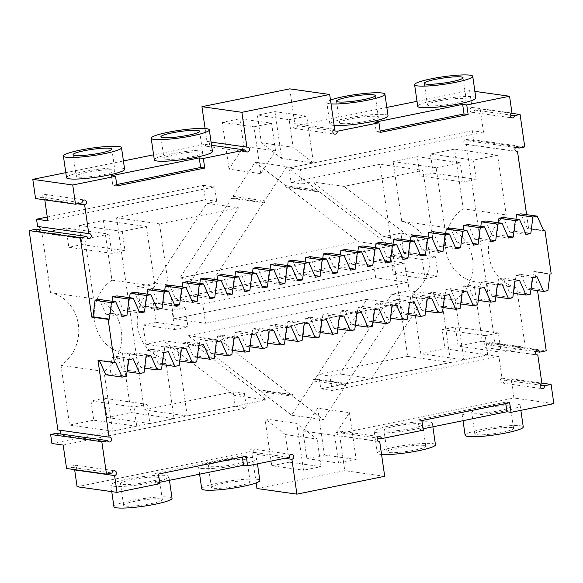 <?xml version="1.0" encoding="UTF-8"?>
<svg xmlns="http://www.w3.org/2000/svg" width="583" height="583" viewBox="0 0 583 583"><rect width="100%" height="100%" fill="white"/><g stroke="black" fill="none" stroke-linecap="round" stroke-linejoin="round"><path stroke-width="0.44" stroke-dasharray="2.92 2.19" d="M406.446 271.54L393.277 274.214L390.508 254.997L403.676 252.322L435.421 256.797L438.19 276.014L406.446 271.54L409.215 290.749L391.659 294.313L339.882 374.038L330.007 376.05L332.084 390.457L498.91 356.57L502.021 378.178A2.449 2.215 98 0 0 502.029 383.002A2.449 2.215 98 0 0 504.565 380.138L540.317 385.174M256.965 488.518L344.772 470.678L339.751 435.858A2.449 2.215 98 0 1 337.214 433.147A2.449 2.215 98 0 1 341.602 433.016L513.915 398.007L511.145 378.797L504.565 380.138M256.163 482.913L251.951 453.698A2.449 2.215 98 0 0 251.943 448.874A2.449 2.215 98 0 0 249.407 451.745L77.094 486.747M75.258 469.723A2.449 2.215 98 0 0 74.668 465.11A2.449 2.215 98 0 0 72.117 467.362L112.045 472.995M66.557 468.492L72.117 467.362M63.183 445.077L246.471 407.845L244.394 393.438L234.519 395.442L163.364 340.691L195.108 345.165L266.263 399.916L234.519 395.442M143.039 325.044L174.776 329.519L172.007 310.309L140.27 305.835L153.438 303.16L156.208 322.37L143.039 325.044L145.808 344.254L163.364 340.691M140.27 305.835L137.501 286.625L155.063 283.054L206.834 203.329L238.578 207.803L186.8 287.528L169.245 291.099L159.553 223.857L238.578 207.803M51.923 443.495L235.211 406.256L233.134 391.849L144.234 409.907L116.549 217.794L205.449 199.736L216.716 201.324L206.834 203.329M216.716 201.324L214.639 186.917L47.806 220.804M44.796 199.874L44.694 199.189A2.449 2.215 98 0 0 44.687 194.365A2.449 2.215 98 0 0 42.151 197.236L82.086 202.862M35.57 198.57L42.151 197.236M205.092 128.522L206.965 141.509A2.449 2.215 98 0 1 209.508 144.22A2.449 2.215 98 0 1 205.114 144.358L153.591 154.823M123.428 160.952L65.792 172.663M289.751 88.856L294.765 123.676L334.7 129.302M386.842 107.44L297.308 125.629A2.449 2.215 -82 0 1 294.772 128.5A2.449 2.215 -82 0 1 294.765 123.676M417.005 101.318L469.621 90.627L474.897 91.371M511.386 113.277L480.159 108.875L474.606 110.005A2.449 2.215 98 0 1 470.168 109.903A2.449 2.215 98 0 1 472.048 107.432L469.621 90.627M480.159 108.875L483.533 132.29L300.245 169.522L302.322 183.929L312.197 181.925L343.941 186.4L422.966 170.345L432.652 237.587L415.089 241.158L343.941 186.4M415.089 241.158L383.352 236.683L312.197 181.925M383.352 236.683L400.915 233.113L403.676 252.322M285.619 185.627L255.128 162.161L232.938 196.333L233.178 197.98L231.67 198.286L179.899 278.011L358.516 241.726L287.361 186.968L285.859 187.274L317.597 191.749L317.363 190.102L285.619 185.627L285.859 187.274M188.2 335.648L219.944 340.122L291.092 394.873L259.355 390.399L188.2 335.648L366.824 299.363L315.046 379.088L313.545 379.395L313.778 381.042L291.587 415.205L261.097 391.74L260.856 390.093L292.6 394.567L292.841 396.214L261.097 391.74M259.355 390.399L260.856 390.093M375.714 277.778L372.945 258.568L171.001 299.589L173.77 318.806L375.714 277.778L407.459 282.252L404.689 263.042L372.945 258.568M274.957 111.63L281.706 158.459L261.373 142.813L257.394 115.201L274.957 111.63L306.702 116.104L313.45 162.934L281.706 158.459M229.024 169.165L222.276 122.335L239.839 118.764L243.818 146.384L275.555 150.859L260.761 173.639L229.024 169.165L243.818 146.384M317.691 408.209L324.44 455.039L306.884 458.602L302.905 430.99L317.691 408.209L349.436 412.684L334.642 435.465L302.905 430.99M271.758 465.737L289.321 462.173L285.342 434.554L265.01 418.907L296.754 423.389L303.503 470.211L271.758 465.737L265.01 418.907M393.277 274.214L425.022 278.689L422.252 259.471L390.508 254.997M425.022 278.689L438.19 276.014M391.659 294.313L423.396 298.788L440.959 295.224L450.644 362.466L407.641 356.402L379.956 164.282L422.966 170.345M440.959 295.224L409.215 290.749M400.915 233.113L432.652 237.587M423.396 298.788L371.626 378.513L339.882 374.038M407.641 356.402L318.741 374.461L330.007 376.05M450.644 362.466L371.626 378.513M498.91 356.57L487.643 354.981L320.818 388.868L318.741 374.461M320.818 388.868L332.084 390.457M524.766 146.923L473.571 139.709L468.011 140.838A2.449 2.215 98 0 0 463.776 141.56A2.449 2.215 98 0 0 466.32 144.271L495.04 343.591L488.459 344.925A2.449 2.215 98 0 0 484.065 345.063A2.449 2.215 98 0 0 486.608 347.774L487.643 354.981M486.608 347.774L536.462 354.799M502.021 378.178L541.957 383.811M511.145 378.797L541.855 383.126M553.85 403.64L513.915 398.007M341.602 433.016L377.354 438.052M423.243 430.167L419.148 429.591L423.047 428.804M464.738 414.87A29.361 3.797 171.8 0 1 462.02 413.704A29.361 3.797 171.8 0 1 490.536 405.768A29.361 3.797 171.8 0 1 520.138 405.331A29.361 3.797 171.8 0 1 497.634 412.327A29.361 3.797 171.8 0 1 464.738 414.87M376.931 432.71A29.361 3.797 171.8 0 1 374.213 431.544A29.361 3.797 171.8 0 1 402.736 423.601A29.361 3.797 171.8 0 1 432.338 423.171A29.361 3.797 171.8 0 1 409.834 430.159A29.361 3.797 171.8 0 1 376.931 432.71M339.751 435.858L378.345 441.302M384.707 476.311L344.772 470.678M251.951 453.698L284.701 458.311M249.407 451.745L289.343 457.371M159.829 483.679L155.734 483.103L159.633 482.309M113.525 486.215A29.361 3.797 171.8 0 1 110.806 485.056A29.361 3.797 171.8 0 1 139.322 477.113A29.361 3.797 171.8 0 1 168.924 476.675A29.361 3.797 171.8 0 1 146.42 483.671A29.361 3.797 171.8 0 1 113.525 486.215M201.324 468.382A29.361 3.797 171.8 0 1 198.606 467.216A29.361 3.797 171.8 0 1 227.13 459.273A29.361 3.797 171.8 0 1 256.731 458.843A29.361 3.797 171.8 0 1 234.228 465.832A29.361 3.797 171.8 0 1 201.324 468.382M235.211 406.256L246.471 407.845M233.134 391.849L244.394 393.438M144.234 409.907L187.238 415.97L266.263 399.916M145.808 344.254L177.545 348.729L195.108 345.165M187.238 415.97L177.545 348.729M116.549 217.794L159.553 223.857M169.245 291.099L137.501 286.625M174.776 329.519L187.952 326.844L185.183 307.635L153.438 303.16M156.208 322.37L187.952 326.844M185.183 307.635L172.007 310.309M155.063 283.054L186.8 287.528M47.267 217.036L203.372 185.328L205.449 199.736M203.372 185.328L214.639 186.917M44.694 199.189L77.444 203.81M205.114 144.358L211.542 145.262M124.631 169.296A29.361 3.797 -8.2 0 0 121.913 168.13A29.361 3.797 -8.2 0 0 89.017 170.673A29.361 3.797 -8.2 0 0 66.513 177.669M212.438 151.456A29.361 3.797 -8.2 0 0 209.712 150.29A29.361 3.797 -8.2 0 0 176.817 152.841A29.361 3.797 -8.2 0 0 154.313 159.829M206.965 141.509L211.082 142.092M297.308 125.629L333.061 130.672M475.845 97.944A29.361 3.797 -8.2 0 0 473.126 96.785A29.361 3.797 -8.2 0 0 440.231 99.329A29.361 3.797 -8.2 0 0 417.727 106.325M388.045 115.784A29.361 3.797 -8.2 0 0 385.319 114.618A29.361 3.797 -8.2 0 0 352.424 117.168A29.361 3.797 -8.2 0 0 329.92 124.157A29.361 3.797 -8.2 0 0 334.146 125.483M472.048 107.432L511.976 113.066M474.606 110.005L510.154 115.019M483.533 132.29L472.274 130.701L473.571 139.709M472.274 130.701L288.979 167.933L300.245 169.522M379.956 164.282L291.055 182.348L288.979 167.933M291.055 182.348L302.322 183.929M435.421 256.797L422.252 259.471M358.516 241.726L390.26 246.201L319.105 191.443L317.597 191.749M287.361 186.968L319.105 191.443M317.363 190.102L286.865 166.636L255.128 162.161M232.938 196.333L264.682 200.807L264.915 202.454L233.178 197.98M286.865 166.636L264.682 200.807M231.67 198.286L263.414 202.76L264.915 202.454M179.899 278.011L211.636 282.485L263.414 202.76M390.26 246.201L211.636 282.485M291.092 394.873L292.6 394.567M291.587 415.205L323.332 419.68L292.841 396.214M313.778 381.042L345.522 385.516L323.332 419.68M313.545 379.395L345.282 383.869L345.522 385.516M219.944 340.122L398.561 303.838L346.79 383.563L315.046 379.088M346.79 383.563L345.282 383.869M398.561 303.838L366.824 299.363M404.689 263.042L202.738 304.064L171.001 299.589M173.77 318.806L205.507 323.281L202.738 304.064M205.507 323.281L407.459 282.252M261.373 142.813L293.118 147.288L289.139 119.675L257.394 115.201M289.139 119.675L306.702 116.104M313.45 162.934L293.118 147.288M260.761 173.639L254.013 126.81L222.276 122.335M275.555 150.859L271.576 123.239L239.839 118.764M254.013 126.81L271.576 123.239M349.436 412.684L356.184 459.513L324.44 455.039M306.884 458.602L338.621 463.077L334.642 435.465M356.184 459.513L338.621 463.077M289.321 462.173L321.065 466.648L303.503 470.211M285.342 434.554L317.086 439.028L296.754 423.389M321.065 466.648L317.086 439.028M473.673 281.538L482.279 341.237L458.129 346.142L501.132 352.205L525.283 347.3L516.676 287.601A39.841 36.11 -82 0 1 488.86 255.828A39.841 36.11 -82 0 1 506.197 214.887L463.194 208.831A39.841 36.11 98 0 0 445.857 249.764A39.841 36.11 98 0 0 473.673 281.538L516.676 287.601M458.129 346.142L455.359 326.932L442.191 329.606L444.96 348.816L420.817 353.728L412.21 294.021A39.841 36.11 98 0 0 429.547 253.08A39.841 36.11 98 0 0 401.731 221.314L393.131 161.608L417.275 156.703L420.044 175.913L433.213 173.238L430.443 154.029L454.594 149.124L463.194 208.831M97.995 360.294L99.212 360.046L99.409 360.498M105.771 374.782L110.085 373.907L112.14 357.423L116.775 356.483L123.334 371.218L127.641 370.336L129.703 353.852L134.33 352.912L140.897 367.647L145.203 366.773L147.266 350.288L151.893 349.348L158.452 364.084L162.766 363.202L164.821 346.717L169.456 345.777L176.015 360.513L180.322 359.638L182.384 343.154L187.019 342.214L193.578 356.949L197.885 356.067L199.947 339.583L204.575 338.643L211.133 353.378L215.448 352.504L217.51 336.019L222.138 335.079L228.696 349.815L233.003 348.933L235.066 332.448L239.7 331.508L246.259 346.244L250.566 345.369L252.628 328.885L257.256 327.945L263.815 342.68L268.129 341.798L270.191 325.314L274.819 324.374L281.378 339.109L285.692 338.235L287.747 321.75L292.382 320.81L298.941 335.538L303.247 334.664L305.31 318.18L309.937 317.239L316.503 331.975L320.81 331.1L322.873 314.616L327.5 313.676L334.059 328.404L338.373 327.529L340.428 311.045L345.063 310.105L351.622 324.84L355.929 323.966L357.991 307.481L362.626 306.541L369.185 321.269L373.492 320.395L375.554 303.911L380.182 302.971L386.74 317.706L391.055 316.831L393.117 300.347L397.744 299.407L404.303 314.135L408.61 313.26L410.672 296.776L415.307 295.836L421.866 310.571L426.173 309.697L428.235 293.213L432.863 292.272L439.422 307.001L443.736 306.126L445.798 289.642L450.426 288.702L456.985 303.437L461.299 302.562L463.354 286.078L467.989 285.138L474.547 299.866L478.854 298.992L480.917 282.507L485.544 281.567L492.11 296.302L496.417 295.428L498.48 278.944L503.107 278.004L509.666 292.732L513.98 291.857L516.035 275.373L520.67 274.433L527.229 289.168L531.536 288.293L533.598 271.809L534.815 271.561L537.562 290.625M488.459 344.925L535.471 351.556M509.659 402.729L505.563 402.153L505.76 403.523M505.563 402.153L417.763 419.986L419.148 429.591M421.859 420.562L417.763 419.986M465.132 435.319A29.361 3.797 171.8 0 1 493.655 427.375A29.361 3.797 171.8 0 1 523.257 426.945M381.559 454.478A29.361 3.797 171.8 0 1 380.05 454.317A29.361 3.797 171.8 0 1 377.332 453.159A29.361 3.797 171.8 0 1 405.848 445.215A29.361 3.797 171.8 0 1 435.45 444.778M155.734 483.103L154.349 473.498L242.156 455.658L242.353 457.028M158.445 474.074L154.349 473.498M246.252 456.234L242.156 455.658M113.918 506.663A29.361 3.797 171.8 0 1 142.441 498.72A29.361 3.797 171.8 0 1 172.043 498.29M201.725 488.831A29.361 3.797 171.8 0 1 230.241 480.888A29.361 3.797 171.8 0 1 259.843 480.45M35.738 229.265A2.449 2.215 98 0 0 39.914 229.855M38.93 226.612A2.449 2.215 98 0 0 37.582 226.423M56.179 433.358A2.449 2.215 98 0 0 59.896 433.883M59.218 430.116A2.449 2.215 98 0 0 57.87 429.926M50.517 292.659L41.918 232.952L66.061 228.048L109.065 234.111L84.921 239.015L93.52 298.722A39.841 36.11 -82 0 1 121.337 330.488A39.841 36.11 -82 0 1 104 371.429L60.996 365.366A39.841 36.11 98 0 0 78.333 324.425A39.841 36.11 98 0 0 50.517 292.659L93.52 298.722M66.061 228.048L68.83 247.265L81.999 244.59L79.23 225.373L103.38 220.469L111.98 280.175A39.841 36.11 98 0 0 94.643 321.116A39.841 36.11 98 0 0 122.459 352.883L131.058 412.582L106.915 417.494L104.146 398.276L90.977 400.951L93.746 420.168L69.603 425.073L60.996 365.366M112.045 301.251L110.544 313.253L105.917 314.193L99.35 299.465M129.608 297.687L128.107 309.69L123.472 310.63L116.913 295.894M147.164 294.116L145.663 306.119L141.035 307.059L134.476 292.331M164.727 290.553L163.225 302.555L158.598 303.495L152.039 288.76M182.29 286.982L180.788 298.984L176.153 299.924L169.595 285.196M199.845 283.418L198.344 295.421L193.716 296.361L187.158 281.625M217.408 279.847L215.907 291.85L211.279 292.79L204.72 278.062M234.971 276.284L233.47 288.286L228.835 289.226L222.276 274.491M252.534 272.713L251.033 284.715L246.398 285.655L239.839 270.927M270.089 269.142L268.588 281.152L263.961 282.092L257.402 267.357M287.652 265.578L286.151 277.581L281.523 278.521L274.965 263.786M305.215 262.007L303.714 274.017L299.079 274.957L292.52 260.222M322.771 258.444L321.269 270.446L316.642 271.387L310.083 256.651M340.334 254.873L338.832 266.883L334.205 267.823L327.646 253.088M357.896 251.309L356.395 263.312L351.76 264.252L345.202 249.517M375.452 247.739L373.958 259.748L369.323 260.688L362.764 245.953M393.015 244.175L391.514 256.177L386.886 257.118L380.327 242.382M410.578 240.604L409.077 252.614L404.449 253.554L397.883 238.819M428.141 237.041L426.639 249.043L422.005 249.983L415.446 235.248M445.696 233.47L444.195 245.479L439.567 246.42L433.009 231.684M463.259 229.906L461.758 241.909L457.13 242.849L450.572 228.113M480.822 226.335L479.321 238.345L474.686 239.285L468.127 224.55M498.378 222.772L496.876 234.774L492.249 235.714L485.69 220.979M515.94 219.201L514.439 231.211L509.812 232.151L503.253 217.415M526.617 214.668L528.592 228.332L527.367 228.58L520.808 213.844M116.921 185.904L112.825 185.321L111.44 175.716M112.825 185.321L116.724 184.534M374.854 122.211L376.239 131.816L380.138 131.022M380.335 132.392L376.239 131.816M330.488 100.087A29.361 3.797 -8.2 0 0 326.808 102.55A29.361 3.797 -8.2 0 0 331.035 103.869M468.011 140.838L515.496 147.528M495.04 343.591L546.235 350.806M534.815 271.561L551.197 273.872M543.553 230.445L528.592 228.332M466.32 144.271L516.174 151.296M482.279 341.237L525.283 347.3M454.594 149.124L497.598 155.187L506.197 214.887M455.359 326.932L498.363 332.995L501.132 352.205M497.598 155.187L473.447 160.092L476.216 179.302L463.048 181.976L420.044 175.913M430.443 154.029L473.447 160.092M498.363 332.995L485.194 335.67L487.964 354.879L463.82 359.784L420.817 353.728M442.191 329.606L485.194 335.67M433.213 173.238L476.216 179.302M444.96 348.816L487.964 354.879M417.275 156.703L460.279 162.766L463.048 181.976M412.21 294.021L455.214 300.085L463.82 359.784M460.279 162.766L436.135 167.671L444.734 227.377A39.841 36.11 98 0 1 472.551 259.144A39.841 36.11 98 0 1 455.214 300.085M393.131 161.608L436.135 167.671M401.731 221.314L444.734 227.377M99.212 360.046L115.594 362.356M110.085 373.907L126.467 376.217M112.14 357.423L128.522 359.733M116.775 356.483L133.157 358.793M123.334 371.218L127.021 371.735M127.641 370.336L144.023 372.646M129.703 353.852L146.085 356.162M134.33 352.912L150.713 355.222M140.897 367.647L144.584 368.172M145.203 366.773L161.586 369.083M147.266 350.288L163.648 352.598M151.893 349.348L168.276 351.658M158.452 364.084L162.147 364.601M162.766 363.202L179.149 365.512M164.821 346.717L181.204 349.028M169.456 345.777L185.839 348.087M176.015 360.513L179.71 361.03M180.322 359.638L196.704 361.948M182.384 343.154L198.767 345.464M187.019 342.214L203.401 344.524M193.578 356.949L197.265 357.466M197.885 356.067L214.267 358.377M199.947 339.583L216.329 341.893M204.575 338.643L220.957 340.953M211.133 353.378L214.828 353.896M215.448 352.504L231.83 354.814M217.51 336.019L233.892 338.329M222.138 335.079L238.52 337.389M228.696 349.815L232.391 350.332M233.003 348.933L249.393 351.243M235.066 332.448L251.448 334.759M239.7 331.508L256.083 333.819M246.259 346.244L249.947 346.761M250.566 345.369L266.948 347.679M252.628 328.885L269.011 331.195M257.256 327.945L273.638 330.255M263.815 342.68L267.51 343.198M268.129 341.798L284.511 344.108M270.191 325.314L286.574 327.624M274.819 324.374L291.201 326.684M281.378 339.109L285.072 339.627M285.692 338.235L302.074 340.545M287.747 321.75L304.129 324.061M292.382 320.81L308.764 323.12M298.941 335.538L302.628 336.063M303.247 334.664L319.63 336.974M305.31 318.18L321.692 320.49M309.937 317.239L326.327 319.55M316.503 331.975L320.191 332.492M320.81 331.1L337.193 333.41M322.873 314.616L339.255 316.926M327.5 313.676L343.883 315.986M334.059 328.404L337.754 328.929M338.373 327.529L354.756 329.84M340.428 311.045L356.818 313.355M345.063 310.105L361.445 312.415M351.622 324.84L355.317 325.358M355.929 323.966L372.311 326.276M357.991 307.481L374.373 309.792M362.626 306.541L379.008 308.852M369.185 321.269L372.872 321.794M373.492 320.395L389.874 322.705M375.554 303.911L391.936 306.221M380.182 302.971L396.564 305.281M386.74 317.706L390.435 318.223M391.055 316.831L407.437 319.141M393.117 300.347L409.499 302.657M397.744 299.407L414.127 301.717M404.303 314.135L407.998 314.66M408.61 313.26L425 315.571M410.672 296.776L427.055 299.086M415.307 295.836L431.69 298.146M421.866 310.571L425.554 311.089M426.173 309.697L442.555 312.007M428.235 293.213L444.618 295.523M432.863 292.272L449.245 294.583M439.422 307.001L443.116 307.525M443.736 306.126L460.118 308.436M445.798 289.642L462.181 291.952M450.426 288.702L466.808 291.012M456.985 303.437L460.679 303.954M461.299 302.562L477.681 304.873M463.354 286.078L479.736 288.388M467.989 285.138L484.371 287.448M474.547 299.866L478.242 300.391M478.854 298.992L495.237 301.302M480.917 282.507L497.299 284.817M485.544 281.567L501.934 283.877M492.11 296.302L495.798 296.82M496.417 295.428L512.8 297.738M498.48 278.944L514.862 281.254M503.107 278.004L519.489 280.314M509.666 292.732L513.361 293.256M513.98 291.857L530.362 294.167M516.035 275.373L532.425 277.683M520.67 274.433L537.052 276.743M527.229 289.168L530.924 289.685M531.536 288.293L547.918 290.604M533.598 271.809L549.98 274.119M511.757 427.565A19.574 2.529 -8.2 0 0 489.822 429.263A19.574 2.529 -8.2 0 0 474.817 433.927A19.574 2.529 -8.2 0 0 494.552 433.635A19.574 2.529 -8.2 0 0 513.565 428.337A19.574 2.529 -8.2 0 0 511.757 427.565M423.95 445.405A19.574 2.529 -8.2 0 0 402.022 447.095A19.574 2.529 -8.2 0 0 387.017 451.759A19.574 2.529 -8.2 0 0 406.752 451.468A19.574 2.529 -8.2 0 0 425.765 446.177A19.574 2.529 -8.2 0 0 423.95 445.405M160.544 498.91A19.574 2.529 -8.2 0 0 138.608 500.608A19.574 2.529 -8.2 0 0 123.603 505.272A19.574 2.529 -8.2 0 0 143.338 504.98A19.574 2.529 -8.2 0 0 162.351 499.689A19.574 2.529 -8.2 0 0 160.544 498.91M248.343 481.077A19.574 2.529 -8.2 0 0 226.415 482.775A19.574 2.529 -8.2 0 0 211.41 487.432A19.574 2.529 -8.2 0 0 231.145 487.148A19.574 2.529 -8.2 0 0 250.158 481.85A19.574 2.529 -8.2 0 0 248.343 481.077M41.918 232.952L84.921 239.015M69.603 425.073L112.606 431.136L104 371.429M68.83 247.265L111.834 253.328L109.065 234.111M112.606 431.136L136.75 426.231L133.981 407.014L147.149 404.34L104.146 398.276M93.746 420.168L136.75 426.231M111.834 253.328L125.002 250.646L122.233 231.436L146.384 226.532L103.38 220.469M81.999 244.59L125.002 250.646M90.977 400.951L133.981 407.014M79.23 225.373L122.233 231.436M106.915 417.494L149.918 423.55L147.149 404.34M111.98 280.175L154.983 286.238L146.384 226.532M149.918 423.55L174.069 418.645L165.463 358.946A39.841 36.11 98 0 1 137.646 327.18A39.841 36.11 98 0 1 154.983 286.238M131.058 412.582L174.069 418.645M122.459 352.883L165.463 358.946M527.367 228.58L543.75 230.89M514.439 231.211L525.436 232.755M509.812 232.151L526.194 234.461M496.876 234.774L507.873 236.326M492.249 235.714L508.631 238.024M479.321 238.345L490.318 239.89M474.686 239.285L491.068 241.595M461.758 241.909L472.755 243.461M457.13 242.849L473.513 245.159M444.195 245.479L455.192 247.024M439.567 246.42L455.95 248.73M426.639 249.043L437.629 250.595M422.005 249.983L438.387 252.293M409.077 252.614L420.073 254.159M404.449 253.554L420.831 255.864M391.514 256.177L402.51 257.73M386.886 257.118L403.268 259.428M373.958 259.748L384.948 261.293M369.323 260.688L385.706 262.999M356.395 263.312L367.392 264.864M351.76 264.252L368.143 266.562M338.832 266.883L349.829 268.428M334.205 267.823L350.587 270.133M321.269 270.446L332.266 271.999M316.642 271.387L333.024 273.697M303.714 274.017L314.703 275.562M299.079 274.957L315.461 277.268M286.151 277.581L297.148 279.133M281.523 278.521L297.906 280.831M268.588 281.152L279.585 282.697M263.961 282.092L280.343 284.402M251.033 284.715L262.022 286.268M246.398 285.655L262.78 287.966M233.47 288.286L244.466 289.831M228.835 289.226L245.224 291.536M215.907 291.85L226.904 293.402M211.279 292.79L227.661 295.1M198.344 295.421L209.341 296.966M193.716 296.361L210.099 298.671M180.788 298.984L191.785 300.536M176.153 299.924L192.536 302.234M163.225 302.555L174.222 304.1M158.598 303.495L174.98 305.805M145.663 306.119L156.659 307.671M141.035 307.059L157.417 309.369M128.107 309.69L139.097 311.235M123.472 310.63L139.854 312.94M110.544 313.253L121.541 314.805M105.917 314.193L122.299 316.503M508.638 405.95A19.574 2.529 -8.2 0 0 486.71 407.648A19.574 2.529 -8.2 0 0 471.705 412.312A19.574 2.529 -8.2 0 0 491.44 412.021A19.574 2.529 -8.2 0 0 510.453 406.73A19.574 2.529 -8.2 0 0 508.638 405.95M420.839 423.79A19.574 2.529 -8.2 0 0 398.903 425.488A19.574 2.529 -8.2 0 0 383.905 430.145A19.574 2.529 -8.2 0 0 403.64 429.86A19.574 2.529 -8.2 0 0 422.653 424.562A19.574 2.529 -8.2 0 0 420.839 423.79M157.425 477.295A19.574 2.529 -8.2 0 0 135.496 478.993A19.574 2.529 -8.2 0 0 120.492 483.657A19.574 2.529 -8.2 0 0 140.226 483.365A19.574 2.529 -8.2 0 0 159.239 478.075A19.574 2.529 -8.2 0 0 157.425 477.295M245.232 459.462A19.574 2.529 -8.2 0 0 223.296 461.16A19.574 2.529 -8.2 0 0 208.291 465.817A19.574 2.529 -8.2 0 0 228.026 465.533A19.574 2.529 -8.2 0 0 247.046 460.235A19.574 2.529 -8.2 0 0 245.232 459.462M78.013 177.05A19.574 2.529 171.8 0 1 76.198 176.27A19.574 2.529 171.8 0 1 95.211 170.979A19.574 2.529 171.8 0 1 114.946 170.688A19.574 2.529 171.8 0 1 99.941 175.352A19.574 2.529 171.8 0 1 78.013 177.05M165.812 159.21A19.574 2.529 171.8 0 1 163.998 158.438A19.574 2.529 171.8 0 1 183.011 153.14A19.574 2.529 171.8 0 1 202.746 152.855A19.574 2.529 171.8 0 1 187.748 157.512A19.574 2.529 171.8 0 1 165.812 159.21M429.226 105.705A19.574 2.529 171.8 0 1 427.412 104.925A19.574 2.529 171.8 0 1 446.425 99.635A19.574 2.529 171.8 0 1 466.16 99.343A19.574 2.529 171.8 0 1 451.155 104.007A19.574 2.529 171.8 0 1 429.226 105.705M341.419 123.538A19.574 2.529 171.8 0 1 339.605 122.765A19.574 2.529 171.8 0 1 358.618 117.467A19.574 2.529 171.8 0 1 378.352 117.183A19.574 2.529 171.8 0 1 363.355 121.84A19.574 2.529 171.8 0 1 341.419 123.538M502.029 383.002L541.957 388.635M339.066 435.88L379.001 441.513M339.751 431.034L379.679 436.667M251.943 448.874L291.879 454.5M74.668 465.11L114.603 470.743M44.687 194.365L84.622 199.998M206.965 146.333L246.901 151.966M207.65 141.487L247.586 147.12M294.772 128.5L334.708 134.126M472.048 112.257L511.983 117.89M485.916 347.796L537.118 355.011M486.601 342.95L537.796 350.164M462.02 413.704L463.026 420.678M520.138 405.331L520.859 410.337M374.213 431.544L377.332 453.159M432.338 423.171L432.863 426.807M110.806 485.056L111.754 491.629M168.924 476.675L169.449 480.319M198.606 467.216L199.612 474.19M256.731 458.843L257.453 463.849M37.589 231.247L88.784 238.462M38.274 226.401L89.469 233.615M329.92 124.157L326.808 102.55M465.628 144.292L516.83 151.507M466.313 139.446L517.507 146.661M57.877 434.75L109.072 441.965M58.562 429.904L109.757 437.119M513.565 428.337L510.453 406.73M474.817 433.927L471.705 412.312M425.765 446.177L422.653 424.562M387.017 451.759L383.905 430.145M162.351 499.689L159.239 478.075M123.603 505.272L120.492 483.657M250.158 481.85L247.046 460.235M211.41 487.432L208.291 465.817M73.079 154.663L76.198 176.27M111.827 149.073L114.946 170.688M160.886 136.823L163.998 158.438M199.634 131.241L202.746 152.855M424.293 83.311L427.412 104.925M463.04 77.728L466.16 99.343M336.493 101.151L339.605 122.765M375.241 95.568L378.352 117.183"/><path stroke-width="0.87" d="M378.345 441.302L379.686 441.491L384.707 476.311L296.9 494.144L256.965 488.518L256.163 482.913M75.258 469.723A2.449 2.215 98 0 1 74.675 469.934L77.094 486.747L117.03 492.373L159.829 483.679L158.445 474.074L246.252 456.234L247.637 465.846L289.343 457.371A2.449 2.215 -82 0 1 291.879 454.5A2.449 2.215 -82 0 1 291.886 459.324L296.9 494.144M66.557 468.492L63.183 445.077L51.923 443.495L50.619 434.488L101.821 441.703L106.492 474.125L66.557 468.492M50.619 434.488L56.179 433.358L107.374 440.573A2.449 2.215 98 0 0 111.608 439.852A2.449 2.215 98 0 0 109.065 437.141L57.87 429.926L29.15 230.606L35.738 229.265L86.933 236.487A2.449 2.215 98 0 0 91.32 236.348A2.449 2.215 98 0 0 88.784 233.637L37.582 226.423L36.547 219.215L47.806 220.804L44.796 199.874M32.801 179.36L35.57 198.57L75.498 204.203L72.729 184.993L32.801 179.36L65.792 172.663M153.591 154.823L123.428 160.952M205.092 128.522L201.944 106.689L289.751 88.856L329.679 94.482L334.7 129.302A2.449 2.215 -82 0 0 334.708 134.126A2.449 2.215 -82 0 0 337.244 131.255L333.061 130.672M386.842 107.44L417.005 101.318M536.462 354.799L537.803 354.989L541.957 383.811A2.449 2.215 98 0 0 541.957 388.635A2.449 2.215 98 0 0 544.493 385.764L551.081 384.43L553.85 403.64L511.043 412.334L506.948 411.758L423.047 428.804M540.317 385.174L544.493 385.764M541.855 383.126L551.081 384.43M377.354 438.052L381.537 438.642L423.243 430.167L421.859 420.562L509.659 402.729L511.043 412.334M379.686 441.491A2.449 2.215 -82 0 1 377.143 438.78A2.449 2.215 -82 0 1 381.537 438.642M284.701 458.311L291.886 459.324M247.637 465.846L243.541 465.263L242.353 457.028M159.633 482.309L243.541 465.263M74.675 469.934L114.603 475.568A2.449 2.215 98 0 0 114.603 470.743A2.449 2.215 98 0 0 112.045 472.995L106.492 474.125M117.03 492.373L114.603 475.568M36.547 219.215L47.267 217.036M88.784 233.637L84.63 204.822A2.449 2.215 98 0 0 84.622 199.998A2.449 2.215 98 0 0 82.086 202.862L75.498 204.203M77.444 203.81L84.63 204.822M211.542 145.262L245.049 149.984L203.343 158.459L199.248 157.884L111.44 175.716L115.536 176.299L72.729 184.993M63.394 156.055L66.513 177.669A29.361 3.797 -8.2 0 0 96.115 177.232A29.361 3.797 -8.2 0 0 124.631 169.296L121.519 147.681A29.361 3.797 -8.2 0 0 118.794 146.515A29.361 3.797 -8.2 0 0 85.898 149.066A29.361 3.797 -8.2 0 0 63.394 156.055A29.361 3.797 -8.2 0 0 92.996 155.625A29.361 3.797 -8.2 0 0 121.519 147.681M151.201 138.222L154.313 159.829A29.361 3.797 -8.2 0 0 183.915 159.399A29.361 3.797 -8.2 0 0 212.438 151.456L209.319 129.841A29.361 3.797 -8.2 0 0 206.601 128.683A29.361 3.797 -8.2 0 0 173.705 131.226A29.361 3.797 -8.2 0 0 151.201 138.222A29.361 3.797 -8.2 0 0 180.803 137.785A29.361 3.797 -8.2 0 0 209.319 129.841M211.082 142.092L246.893 147.142A2.449 2.215 -82 0 1 249.437 149.853A2.449 2.215 -82 0 1 245.049 149.984M246.893 147.142L241.879 112.322L201.944 106.689M241.879 112.322L329.679 94.482M474.897 91.371L509.557 96.253L466.75 104.947L462.654 104.372L374.854 122.211L378.95 122.787L337.244 131.255M414.608 84.71L417.727 106.325A29.361 3.797 -8.2 0 0 447.329 105.887A29.361 3.797 -8.2 0 0 475.845 97.944L472.733 76.337A29.361 3.797 -8.2 0 0 470.015 75.171A29.361 3.797 -8.2 0 0 437.112 77.721A29.361 3.797 -8.2 0 0 414.608 84.71A29.361 3.797 -8.2 0 0 444.21 84.28A29.361 3.797 -8.2 0 0 472.733 76.337M334.146 125.483A29.361 3.797 -8.2 0 0 367.086 122.503A29.361 3.797 -8.2 0 0 388.045 115.784L384.926 94.169A29.361 3.797 -8.2 0 0 382.208 93.01A29.361 3.797 -8.2 0 0 356.927 94.38A29.361 3.797 -8.2 0 0 330.488 100.087M509.557 96.253L511.976 113.066A2.449 2.215 98 0 0 511.983 117.89A2.449 2.215 98 0 0 514.534 115.638L520.094 114.508L511.386 113.277M510.154 115.019L514.534 115.638M520.094 114.508L524.766 146.923L519.205 148.053A2.449 2.215 98 0 0 514.971 148.774A2.449 2.215 98 0 0 517.515 151.485L526.617 214.668M109.065 437.141L97.995 360.294L114.377 362.604L115.594 362.356L122.153 377.092L126.467 376.217L128.522 359.733L133.157 358.793L139.716 373.521L144.023 372.646L146.085 356.162L150.713 355.222L157.279 369.957L161.586 369.083L163.648 352.598L168.276 351.658L174.834 366.386L179.149 365.512L181.204 349.028L185.839 348.087L192.397 362.823L196.704 361.948L198.767 345.464L203.401 344.524L209.96 359.252L214.267 358.377L216.329 341.893L220.957 340.953L227.516 355.688L231.83 354.814L233.892 338.329L238.52 337.389L245.079 352.117L249.393 351.243L251.448 334.759L256.083 333.819L262.642 348.554L266.948 347.679L269.011 331.195L273.638 330.255L280.197 344.983L284.511 344.108L286.574 327.624L291.201 326.684L297.76 341.419L302.074 340.545L304.129 324.061L308.764 323.12L315.323 337.849L319.63 336.974L321.692 320.49L326.327 319.55L332.886 334.285L337.193 333.41L339.255 316.926L343.883 315.986L350.441 330.714L354.756 329.84L356.818 313.355L361.445 312.415L368.004 327.15L372.311 326.276L374.373 309.792L379.008 308.852L385.567 323.58L389.874 322.705L391.936 306.221L396.564 305.281L403.123 320.016L407.437 319.141L409.499 302.657L414.127 301.717L420.686 316.445L425 315.571L427.055 299.086L431.69 298.146L438.248 312.882L442.555 312.007L444.618 295.523L449.245 294.583L455.811 309.311L460.118 308.436L462.181 291.952L466.808 291.012L473.367 305.747L477.681 304.873L479.736 288.388L484.371 287.448L490.93 302.176L495.237 301.302L497.299 284.817L501.934 283.877L508.493 298.613L512.8 297.738L514.862 281.254L519.489 280.314L526.048 295.042L530.362 294.167L532.425 277.683L537.052 276.743L543.611 291.478L547.918 290.604L549.98 274.119L551.197 273.872L544.974 230.642L543.553 230.445M107.374 440.573L101.821 441.703M535.471 351.556L539.654 352.147A2.449 2.215 98 0 0 535.26 352.278A2.449 2.215 98 0 0 537.803 354.989M539.654 352.147L546.235 350.806L537.562 290.625M99.409 360.498L105.771 374.782L122.153 377.092M505.76 403.523L506.948 411.758M520.859 410.337L523.257 426.945A29.361 3.797 171.8 0 1 500.753 433.934A29.361 3.797 171.8 0 1 467.85 436.485A29.361 3.797 171.8 0 1 465.132 435.319L463.026 420.678M432.863 426.807L435.45 444.778A29.361 3.797 171.8 0 1 414.491 451.497A29.361 3.797 171.8 0 1 381.559 454.478M169.449 480.319L172.043 498.29A29.361 3.797 171.8 0 1 149.54 505.279A29.361 3.797 171.8 0 1 116.636 507.829A29.361 3.797 171.8 0 1 113.918 506.663L111.754 491.629M257.453 463.849L259.843 480.45A29.361 3.797 171.8 0 1 237.339 487.446A29.361 3.797 171.8 0 1 204.444 489.99A29.361 3.797 171.8 0 1 201.725 488.831L199.612 474.19M39.914 229.855A2.449 2.215 98 0 0 38.93 226.612M59.896 433.883A2.449 2.215 98 0 0 59.218 430.116M115.536 176.299L116.921 185.904L204.728 168.064L203.343 158.459M86.933 236.487L80.345 237.82L91.764 317.072L92.981 316.824L95.044 300.34L99.35 299.465L115.74 301.768L122.299 316.503L126.926 315.563L128.989 299.079L133.296 298.204L139.854 312.94L144.489 312L146.552 295.515L150.859 294.634L157.417 309.369L162.045 308.429L164.107 291.945L168.421 291.07L174.98 305.805L179.608 304.865L181.67 288.381L185.977 287.499L192.536 302.234L197.171 301.294L199.233 284.81L203.54 283.936L210.099 298.671L214.733 297.731L216.789 281.246L221.103 280.365L227.661 295.1L232.289 294.16L234.351 277.676L238.658 276.801L245.224 291.536L249.852 290.596L251.914 274.112L256.221 273.23L262.78 287.966L267.415 287.025L269.47 270.541L273.784 269.667L280.343 284.402L284.97 283.462L287.033 266.978L291.347 266.096L297.906 280.831L302.533 279.891L304.596 263.407L308.903 262.532L315.461 277.268L320.096 276.327L322.159 259.843L326.465 258.961L333.024 273.697L337.652 272.757L339.714 256.272L344.028 255.398L350.587 270.133L355.215 269.193L357.277 252.709L361.584 251.827L368.143 266.562L372.777 265.622L374.84 249.138L379.147 248.263L385.706 262.999L390.34 262.059L392.395 245.567L396.71 244.692L403.268 259.428L407.896 258.488L409.958 242.003L414.265 241.129L420.831 255.864L425.459 254.924L427.521 238.432L431.828 237.558L438.387 252.293L443.022 251.353L445.077 234.869L449.391 233.994L455.95 248.73L460.577 247.79L462.64 231.298L466.954 230.423L473.513 245.159L478.14 244.219L480.203 227.734L484.509 226.86L491.068 241.595L495.703 240.655L497.765 224.164L502.072 223.289L508.631 238.024L513.259 237.084L515.321 220.6L519.635 219.725L526.194 234.461L530.822 233.513L532.884 217.029L537.191 216.155L543.75 230.89L544.974 230.642M112.045 301.251L112.606 296.769L116.913 295.894L133.296 298.204M129.608 297.687L130.162 293.205L134.476 292.331L150.859 294.634M147.164 294.116L147.725 289.634L152.039 288.76L168.421 291.07M164.727 290.553L165.288 286.071L169.595 285.196L185.977 287.499M182.29 286.982L182.851 282.5L187.158 281.625L203.54 283.936M199.845 283.418L200.406 278.936L204.72 278.062L221.103 280.365M217.408 279.847L217.969 275.365L222.276 274.491L238.658 276.801M234.971 276.284L235.532 271.802L239.839 270.927L256.221 273.23M252.534 272.713L253.088 268.231L257.402 267.357L273.784 269.667M270.089 269.142L270.65 264.667L274.965 263.786L291.347 266.096M287.652 265.578L288.213 261.097L292.52 260.222L308.903 262.532M305.215 262.007L305.769 257.533L310.083 256.651L326.465 258.961M322.771 258.444L323.332 253.962L327.646 253.088L344.028 255.398M340.334 254.873L340.895 250.399L345.202 249.517L361.584 251.827M357.896 251.309L358.458 246.828L362.764 245.953L379.147 248.263M375.452 247.739L376.013 243.264L380.327 242.382L396.71 244.692M393.015 244.175L393.576 239.693L397.883 238.819L414.265 241.129M410.578 240.604L411.139 236.13L415.446 235.248L431.828 237.558M428.141 237.041L428.694 232.559L433.009 231.684L449.391 233.994M445.696 233.47L446.257 228.995L450.572 228.113L466.954 230.423M463.259 229.906L463.82 225.424L468.127 224.55L484.509 226.86M480.822 226.335L481.383 221.861L485.69 220.979L502.072 223.289M498.378 222.772L498.939 218.29L503.253 217.415L519.635 219.725M515.94 219.201L516.502 214.726L520.808 213.844L537.191 216.155M466.75 104.947L468.134 114.552L380.335 132.392L378.95 122.787M116.724 184.534L200.632 167.489L199.248 157.884M204.728 168.064L200.632 167.489M462.654 104.372L464.039 113.977L380.138 131.022M468.134 114.552L464.039 113.977M331.035 103.869A29.361 3.797 -8.2 0 0 363.974 100.888A29.361 3.797 -8.2 0 0 384.926 94.169M515.496 147.528L519.205 148.053M516.174 151.296L517.515 151.485M127.021 371.735L139.716 373.521M144.584 368.172L157.279 369.957M162.147 364.601L174.834 366.386M179.71 361.03L192.397 362.823M197.265 357.466L209.96 359.252M214.828 353.896L227.516 355.688M232.391 350.332L245.079 352.117M249.947 346.761L262.642 348.554M267.51 343.198L280.197 344.983M285.072 339.627L297.76 341.419M302.628 336.063L315.323 337.849M320.191 332.492L332.886 334.285M337.754 328.929L350.441 330.714M355.317 325.358L368.004 327.15M372.872 321.794L385.567 323.58M390.435 318.223L403.123 320.016M407.998 314.66L420.686 316.445M425.554 311.089L438.248 312.882M443.116 307.525L455.811 309.311M460.679 303.954L473.367 305.747M478.242 300.391L490.93 302.176M495.798 296.82L508.493 298.613M513.361 293.256L526.048 295.042M530.924 289.685L543.611 291.478M29.15 230.606L80.345 237.82M114.377 362.604L108.147 319.382L91.764 317.072M516.502 214.726L532.884 217.029M525.436 232.755L530.822 233.513M498.939 218.29L515.321 220.6M507.873 236.326L513.259 237.084M481.383 221.861L497.765 224.164M490.318 239.89L495.703 240.655M463.82 225.424L480.203 227.734M472.755 243.461L478.14 244.219M446.257 228.995L462.64 231.298M455.192 247.024L460.577 247.79M428.694 232.559L445.077 234.869M437.629 250.595L443.022 251.353M411.139 236.13L427.521 238.432M420.073 254.159L425.459 254.924M393.576 239.693L409.958 242.003M402.51 257.73L407.896 258.488M376.013 243.264L392.395 245.567M384.948 261.293L390.34 262.059M358.458 246.828L374.84 249.138M367.392 264.864L372.777 265.622M340.895 250.399L357.277 252.709M349.829 268.428L355.215 269.193M323.332 253.962L339.714 256.272M332.266 271.999L337.652 272.757M305.769 257.533L322.159 259.843M314.703 275.562L320.096 276.327M288.213 261.097L304.596 263.407M297.148 279.133L302.533 279.891M270.65 264.667L287.033 266.978M279.585 282.697L284.97 283.462M253.088 268.231L269.47 270.541M262.022 286.268L267.415 287.025M235.532 271.802L251.914 274.112M244.466 289.831L249.852 290.596M217.969 275.365L234.351 277.676M226.904 293.402L232.289 294.16M200.406 278.936L216.789 281.246M209.341 296.966L214.733 297.731M182.851 282.5L199.233 284.81M191.785 300.536L197.171 301.294M165.288 286.071L181.67 288.381M174.222 304.1L179.608 304.865M147.725 289.634L164.107 291.945M156.659 307.671L162.045 308.429M130.162 293.205L146.552 295.515M139.097 311.235L144.489 312M112.606 296.769L128.989 299.079M121.541 314.805L126.926 315.563M95.044 300.34L111.426 302.65L115.74 301.768M92.981 316.824L109.364 319.134L111.426 302.65M108.147 319.382L109.364 319.134M74.894 155.435A19.574 2.529 171.8 0 1 73.079 154.663A19.574 2.529 171.8 0 1 92.092 149.365A19.574 2.529 171.8 0 1 111.827 149.073A19.574 2.529 171.8 0 1 96.829 153.737A19.574 2.529 171.8 0 1 74.894 155.435M162.701 137.595A19.574 2.529 171.8 0 1 160.886 136.823A19.574 2.529 171.8 0 1 179.899 131.532A19.574 2.529 171.8 0 1 199.634 131.241A19.574 2.529 171.8 0 1 184.629 135.905A19.574 2.529 171.8 0 1 162.701 137.595M426.107 84.09A19.574 2.529 171.8 0 1 424.293 83.311A19.574 2.529 171.8 0 1 443.313 78.02A19.574 2.529 171.8 0 1 463.04 77.728A19.574 2.529 171.8 0 1 448.043 82.392A19.574 2.529 171.8 0 1 426.107 84.09M338.308 101.923A19.574 2.529 171.8 0 1 336.493 101.151A19.574 2.529 171.8 0 1 355.506 95.852A19.574 2.529 171.8 0 1 375.241 95.568A19.574 2.529 171.8 0 1 360.236 100.225A19.574 2.529 171.8 0 1 338.308 101.923"/></g></svg>
